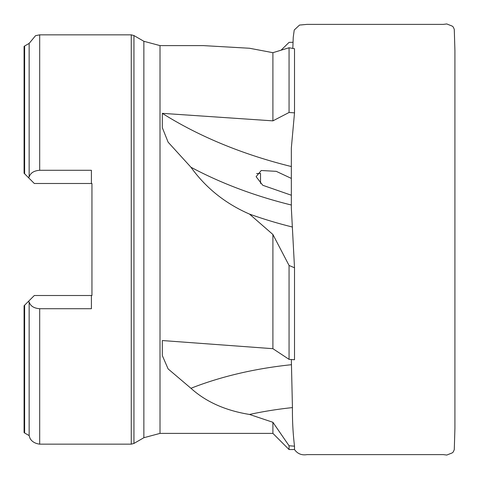 <?xml version="1.0" encoding="UTF-8"?>
<svg xmlns="http://www.w3.org/2000/svg" width="479" height="479" viewBox="0 0 479 479"><rect width="100%" height="100%" fill="white"/><g stroke="black" fill="none" stroke-linecap="round" stroke-linejoin="round"><path stroke-width="0.72" d="M294.513 449.547L294.513 446.183L289.059 445.757L289.059 449.547L294.513 449.547C297.513 453.787 301.692 455.481 307.039 454.619L443.326 454.619L446.775 455.05L452.182 452.918L453.29 451.948L454.284 449.619L454.918 428.364L454.918 50.636L454.284 29.381L453.29 27.052L452.182 26.082L446.775 23.95L443.326 24.381L307.039 24.381L299.531 25.064L294.238 30.009L293.25 37.266L292.819 48.433M294.513 112.858L294.513 48.72L289.059 47.762L289.059 112.481L294.513 112.858L291.334 148.071M294.513 267.767L289.059 265.468L289.059 359.352L294.513 359.741L294.513 267.767L291.346 208.108L291.34 148.071M294.513 446.183C292.986 433.537 292.298 420.676 292.441 407.593L291.34 359.513M291.34 178.41L276.257 171.344L261.241 170.506L256.109 176.673L262.767 185.277L291.142 195.163M24.082 369.028L24.082 305.746L24.621 305.201L24.621 432.998L24.082 432.549L24.082 305.746L34.314 295.513L91.944 295.513L91.944 183.487L34.314 183.487L24.082 173.254L24.082 46.451L24.621 46.002L24.621 173.799L24.082 173.254L24.082 109.972M91.405 183.487L91.405 170.284L39.697 170.284C33.949 170.71 30.434 172.949 29.153 177.008L28.249 177.422M289.059 265.468L272.904 234.494L272.904 348.688L162.315 340.545L162.315 355.574L168.111 368.908L190.941 388.283C205.892 401.833 225.417 410.557 249.511 414.455A283.831 166.195 6.2 0 1 292.441 407.593M272.904 234.494L249.511 214.089C225.417 203.617 205.892 188.002 190.941 167.237L168.111 142.173L162.315 127.665L162.315 113.343L272.904 120.858L272.904 52.684L249.511 48.253L203.371 45.613L160.016 45.613L160.016 433.387L272.904 433.387L289.059 449.547M289.059 359.352L272.904 348.688M289.059 112.481L272.904 120.858M291.34 166.536A320.457 187.642 6.2 0 1 162.315 113.343M293.058 42.266L289.059 42.386L281.305 49.954M289.059 47.762L272.904 52.684M291.34 205.018A302.141 176.919 6.2 0 1 190.941 167.237M292.441 227.034A283.831 166.195 6.2 0 1 249.511 214.089M291.34 364.717A302.141 176.919 6.2 0 0 190.941 388.283M289.059 445.757L272.904 422.292L249.511 414.455M272.904 422.292L272.904 433.387M28.249 301.578L29.153 301.992L29.153 435.597L29.794 437.626C29.542 437.111 31.021 443.045 39.697 444.159L131.258 444.159L133.952 443.44L133.952 35.56L143.862 41.284L143.862 437.716L160.016 433.387M29.153 301.992C30.422 306.039 33.937 308.278 39.697 308.716L91.405 308.716L91.405 295.513M24.621 46.002L29.153 43.403L29.153 177.008M260.516 173.386L260.516 183.415L260.516 173.386L256.6 173.596M39.697 170.284L39.697 34.841L131.258 34.841L131.258 444.159M39.697 308.716L39.697 444.159M131.258 34.841L133.952 35.56M24.621 432.998L29.153 435.597M39.697 34.841L35.548 35.674L29.153 43.403M143.862 437.716L133.952 443.44M143.862 41.284L160.016 45.613"/></g></svg>
